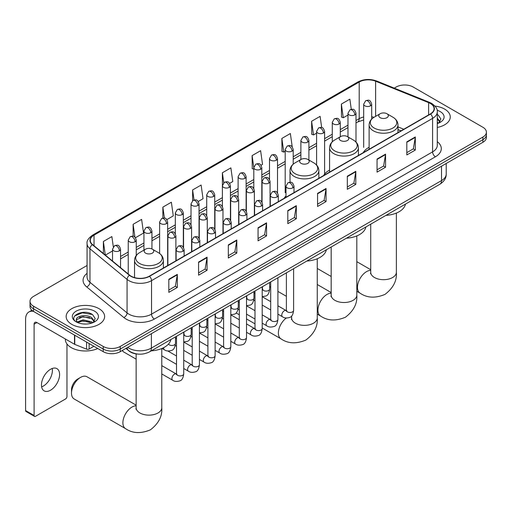<?xml version="1.0" encoding="UTF-8"?>
<svg xmlns="http://www.w3.org/2000/svg" width="512" height="512" viewBox="0 0 512 512"><rect width="100%" height="100%" fill="white"/><g stroke="black" fill="none" stroke-linecap="round" stroke-linejoin="round"><path stroke-width="0.77" d="M285.99 195.885A21.235 12.262 0 0 0 284.16 198.31M329.574 170.112A21.235 12.262 0 0 0 323.712 175.475M369.12 147.277A21.235 12.262 0 0 0 363.264 152.64M400.966 130.88L397.971 129.664M138.234 354.106A12.019 6.938 180 0 1 129.229 351.162L125.894 348.41M87.072 265.485L33.536 296.397A12.019 6.938 0 0 0 30.01 301.299L30.01 306.534A12.019 6.938 0 0 0 33.536 311.443L103.232 351.68A12.019 6.938 0 0 0 120.23 351.68L482.88 142.31A12.019 6.938 0 0 0 486.4 137.402L486.4 134.784A12.019 6.938 0 0 1 482.88 139.693A12.019 6.938 0 0 0 486.4 134.784L486.4 132.166A12.019 6.938 0 0 0 482.88 127.258L413.184 87.021A12.019 6.938 0 0 0 396.186 87.021L394.266 88.128M30.01 301.299A12.019 6.938 0 0 0 33.536 306.208L103.232 346.451A12.019 6.938 0 0 0 120.23 346.451L120.23 349.062L482.88 139.693L120.23 349.062A12.019 6.938 0 0 1 103.232 349.062A12.019 6.938 0 0 0 120.23 349.062L120.23 351.68M33.536 306.208L33.536 308.826L103.232 349.062L33.536 308.826A12.019 6.938 0 0 1 30.01 303.917A12.019 6.938 0 0 0 33.536 308.826L33.536 311.443M444.634 109.101A19.232 11.104 0 0 0 435.027 106.093A19.232 11.104 0 0 1 444.634 109.101A19.232 11.104 0 0 1 450.266 116.954A19.232 11.104 0 0 0 444.634 109.101M98.982 308.666A19.232 11.104 0 0 0 78.022 306.253A19.232 11.104 0 0 0 66.15 316.512A19.232 11.104 0 0 0 71.782 324.365A19.232 11.104 0 0 0 92.742 326.771A19.232 11.104 0 0 0 104.614 316.512A19.232 11.104 0 0 0 98.982 308.666A19.232 11.104 0 0 0 78.022 306.253A19.232 11.104 0 0 0 66.15 316.512A19.232 11.104 0 0 0 71.782 324.365A19.232 11.104 0 0 0 92.742 326.771A19.232 11.104 0 0 0 104.614 316.512A19.232 11.104 0 0 0 98.982 308.666M430.323 103.456A12.819 7.405 180 0 1 434.08 108.691A12.819 7.405 180 0 1 430.323 113.926L149.267 276.192A12.819 7.405 180 0 1 129.702 275.206L92.595 244.608A12.819 7.405 180 0 1 90.278 240.365A12.819 7.405 180 0 1 94.035 235.13L359.2 82.035A12.819 7.405 180 0 1 375.622 81.21L428.614 102.63A12.819 7.405 180 0 1 430.323 103.456M430.547 103.328A13.139 7.59 0 0 0 428.794 102.477L375.802 81.056A13.139 7.59 0 0 0 358.976 81.907L93.805 235.002A13.139 7.59 0 0 0 92.333 244.717L129.44 275.309A13.139 7.59 0 0 0 149.498 276.326L430.547 114.061A13.139 7.59 0 0 0 430.547 103.328M168.819 279.27L168.819 292.352L177.318 287.45L177.318 274.362L168.819 279.27M168.819 290.035L175.366 286.253L177.286 274.797A3.206 1.85 -120 0 0 177.318 274.362M175.309 286.285L177.318 287.45M198.566 262.093L198.566 275.181L207.066 270.272L207.066 257.184L198.566 262.093M198.566 272.858L205.114 269.075L207.034 257.619A3.206 1.85 -120 0 0 207.066 257.184M205.056 269.114L207.066 270.272M228.314 244.915L228.314 258.003L236.813 253.094L236.813 240.013L228.314 244.915M228.314 255.68L234.861 251.904L236.781 240.448A3.206 1.85 -120 0 0 236.813 240.013M234.803 251.936L236.813 253.094M258.067 227.744L258.067 240.826L266.566 235.923L266.566 222.835L258.067 227.744M258.067 238.509L264.608 234.726L266.528 223.27A3.206 1.85 -120 0 0 266.566 222.835M264.55 234.758L266.566 235.923M406.81 141.869L406.81 154.95L415.309 150.048L415.309 136.96L406.81 141.869M406.81 152.634L413.357 148.851L415.27 137.395A3.206 1.85 -120 0 0 415.309 136.96M413.299 148.883L415.309 150.048M377.056 159.04L377.056 172.128L385.562 167.219L385.562 154.138L377.056 159.04M377.056 169.805L383.603 166.029L385.523 154.566A3.206 1.85 -120 0 0 385.562 154.138M383.546 166.061L385.562 167.219M347.309 176.218L347.309 189.306L355.808 184.397L355.808 171.309L347.309 176.218M347.309 186.982L353.856 183.2L355.776 171.744A3.206 1.85 -120 0 0 355.808 171.309M353.798 183.232L355.808 184.397M317.562 193.395L317.562 206.477L326.061 201.568L326.061 188.486L317.562 193.395M317.562 204.154L324.109 200.378L326.029 188.922A3.206 1.85 -120 0 0 326.061 188.486M324.051 200.41L326.061 201.568M287.814 210.566L287.814 223.654L296.314 218.746L296.314 205.658L287.814 210.566M287.814 221.331L294.362 217.555L296.275 206.093A3.206 1.85 -120 0 0 296.314 205.658M294.304 217.587L296.314 218.746M437.286 127.456A19.232 11.104 0 0 0 450.266 116.954A19.232 11.104 0 0 1 437.286 127.456M120.23 346.451L482.88 137.075A12.019 6.938 0 0 0 486.4 132.166M166.854 219.616L173.286 215.898L171.366 202.227L162.867 207.13L162.867 218.067M135.462 237.734L143.539 233.075L141.619 219.398L133.12 224.307L133.12 236.218M113.312 246.822L111.872 236.576L103.373 241.485L103.373 253.498M261.03 165.242L262.534 164.371L260.614 150.701L252.115 155.61L252.25 168.614M292.237 146.893L290.362 133.523L281.862 138.432L282.003 151.437M321.677 127.526L320.109 116.352L311.61 121.254L311.75 134.266M351.283 109.312L349.862 99.174L341.363 104.083L341.498 117.088M198.246 201.491L203.034 198.72L201.12 185.05L192.614 189.958L192.614 200.672M229.638 183.366L232.787 181.549L230.867 167.872L222.368 172.781L222.413 185.843M222.413 206.592L222.368 185.741M222.368 172.781L223.763 182.752M253.805 169.19L252.115 168.563M252.115 155.61L253.805 167.635M281.862 138.432L283.782 152.102L285.197 151.29M283.782 152.102L281.862 151.386M311.61 121.254L313.53 134.931L316.589 133.165M313.53 134.931L311.61 134.214M341.363 104.083L343.277 117.754L347.981 115.04M343.277 117.754L341.363 117.037M192.614 189.958L194.029 199.994M162.867 207.13L164.403 218.067M133.12 224.307L134.925 237.146M105.344 255.123L112.538 250.97M103.373 241.485L105.28 255.066M437.286 122.195L438.49 123.142M437.286 123.232L437.626 123.462M437.286 118.042L440.038 121.734M437.286 119.078L439.834 122.003M437.286 123.578A13.062 7.539 0 0 0 440.269 122.285A13.062 7.539 0 0 0 440.269 111.622A13.062 7.539 0 0 0 437.133 110.285M438.803 123.014L440.851 118.995L438.259 115.098M437.286 114.611L438.086 114.976M380.147 117.67A4.806 2.778 0 0 0 386.944 117.67A4.806 2.778 0 0 0 386.944 113.747L392.915 117.197A13.248 7.648 0 0 1 392.915 128.013A13.248 7.648 0 0 1 374.176 128.013A13.248 7.648 0 0 1 374.176 117.197C370.912 119.13 369.229 121.709 369.12 124.915A14.426 8.326 0 0 0 373.35 130.803A14.426 8.326 0 0 0 389.069 132.608A14.426 8.326 0 0 0 397.971 124.915C397.862 121.709 396.179 119.13 392.915 117.197L386.944 113.747A4.806 2.778 0 0 0 380.147 113.747A4.806 2.778 0 0 0 380.147 117.67M385.939 215.379A22.035 12.723 0 0 0 405.453 204.115M340.595 140.506A4.806 2.778 0 0 0 347.398 140.506A4.806 2.778 0 0 0 347.398 136.582L353.363 140.032A13.248 7.648 0 0 1 353.363 150.848A13.248 7.648 0 0 1 334.624 150.848A13.248 7.648 0 0 1 334.624 140.032C331.36 141.965 329.677 144.544 329.574 147.75A14.426 8.326 0 0 0 333.798 153.638A14.426 8.326 0 0 0 349.517 155.443A14.426 8.326 0 0 0 358.419 147.75C358.31 144.544 356.627 141.965 353.363 140.032L347.398 136.582A4.806 2.778 0 0 0 340.595 136.582A4.806 2.778 0 0 0 340.595 140.506M346.387 238.214A22.035 12.723 0 0 0 365.901 226.95M301.043 163.341A4.806 2.778 0 0 0 307.846 163.341A4.806 2.778 0 0 0 307.846 159.418L313.811 162.867A13.248 7.648 0 0 1 313.811 173.683A13.248 7.648 0 0 1 295.072 173.683A13.248 7.648 0 0 1 295.072 162.867C291.808 164.8 290.125 167.379 290.022 170.586A14.426 8.326 0 0 0 294.246 176.474A14.426 8.326 0 0 0 309.965 178.278A14.426 8.326 0 0 0 318.867 170.586C318.765 167.379 317.075 164.8 313.811 162.867L307.846 159.418A4.806 2.778 0 0 0 301.043 159.418A4.806 2.778 0 0 0 301.043 163.341M306.835 261.05A22.035 12.723 0 0 0 326.349 249.786M71.501 393.101L71.501 389.83A8.813 5.088 -60 0 1 77.728 379.034L80.563 377.395A12.819 7.405 120 0 0 71.501 393.101A12.819 7.405 120 0 0 74.15 398.97L125.549 428.64A12.819 7.405 -60 0 1 123.584 418.368A12.819 7.405 -60 0 1 131.962 407.072A12.819 7.405 -60 0 1 136.134 405.837M145.555 253.114A4.806 2.778 0 0 0 152.358 253.114A4.806 2.778 0 0 0 152.358 249.184L158.33 252.634A13.248 7.648 0 0 1 158.33 263.45A13.248 7.648 0 0 1 139.59 263.45A13.248 7.648 0 0 1 139.59 252.634C136.326 254.573 134.637 257.146 134.534 260.358A14.426 8.326 0 0 0 138.758 266.246A14.426 8.326 0 0 0 154.477 268.051A14.426 8.326 0 0 0 163.379 260.358C163.277 257.146 161.594 254.573 158.33 252.634L152.358 249.184A4.806 2.778 0 0 0 145.555 249.184A4.806 2.778 0 0 0 145.555 253.114M151.347 350.822A22.035 12.723 0 0 0 170.867 339.552M136.134 405.146L86.976 376.762A12.819 7.405 120 0 0 80.563 377.395L77.728 379.034M136.134 359.142L123.386 351.782A3.603 2.08 -60 0 1 122.931 351.334A3.603 2.08 -60 0 1 122.643 350.291M52.243 368.486A12.819 7.405 -60 0 1 43.341 386.067A12.819 7.405 -60 0 1 41.632 386.867M50.534 390.221A12.819 7.405 120 0 0 58.906 378.925A12.819 7.405 120 0 0 56.941 368.646A12.819 7.405 120 0 0 50.534 369.286A12.819 7.405 120 0 0 42.157 380.582A12.819 7.405 120 0 0 44.122 390.854A12.819 7.405 120 0 0 50.534 390.221M89.133 343.546L89.133 349.024L93.882 346.285M33.395 311.366A16.026 9.254 -120 0 0 28.922 311.955A16.026 9.254 -120 0 0 25.6 319.296L25.6 410.573L34.099 415.475L34.099 324.205A4.006 2.31 60 0 1 34.931 322.368A4.006 2.31 60 0 1 36.934 322.566L74.49 344.25L74.49 335.091M34.099 415.475A2.003 1.158 120 0 0 34.515 416.397L26.016 411.488A2.003 1.158 -60 0 1 25.6 410.573M34.515 416.397A2.003 1.158 120 0 0 35.514 416.294L65.549 398.957A2.003 1.158 120 0 0 66.963 396.506L66.963 343.968M89.133 349.024A2.003 1.158 180 0 1 86.566 349.152L74.758 344.378A2.003 1.158 180 0 1 74.49 344.25M65.344 338.97L65.344 339.418A20.032 11.565 0 0 0 71.213 347.59A20.032 11.565 0 0 0 97.747 348.518M83.206 323.949L86.227 324.038M77.203 322.035L83.04 319.808L91.782 321.856L92.845 322.707M77.741 322.592L83.04 320.851L91.974 323.027M77.299 322.438L76.358 320.243A9.056 5.229 0 0 0 77.824 322.662M94.387 321.293L91.782 317.702C86.349 313.645 75.168 316.147 76.358 320.243L76.326 319.846M76.384 320.371L76.634 319.699L83.04 316.691L91.782 318.739L94.182 321.562M93.152 322.573L95.2 318.56L92.608 314.656C83.443 308.07 67.162 316.749 76.563 322.074L77.03 322.355M94.618 311.181A13.062 7.539 0 0 0 76.147 311.181A13.062 7.539 0 0 0 76.147 321.85A13.062 7.539 0 0 0 94.618 321.85A13.062 7.539 0 0 0 94.618 311.181M74.656 315.968L82.323 312.819L92.435 314.541M79.443 317.498L82.323 316.973L89.542 317.594M79.443 321.651L82.323 321.133L89.542 321.747M127.654 347.398A16.026 9.254 0 0 0 128.73 348.083A16.026 9.254 0 0 0 151.392 348.083L441.517 180.582A16.026 9.254 0 0 0 446.208 174.042C446.323 178.016 444.211 181.421 439.853 184.256L149.734 351.75A8.013 4.627 60 0 0 151.392 348.083L151.392 333.69M441.517 166.189L441.517 180.582A8.013 4.627 60 0 1 439.853 184.256M127.002 347.77A8.013 5.357 129.5 0 0 128.397 350.381L125.965 348.371M482.88 142.31L482.88 137.075M103.232 351.68L103.232 346.451M437.286 141.664A20.032 11.565 180 0 1 435.424 156.787L154.368 319.046A4.006 2.31 60 0 1 151.533 314.144L432.589 151.878A16.026 9.254 0 0 0 437.286 145.331L437.286 111.834A16.026 9.254 180 0 1 432.589 118.374A4.006 2.31 -120 0 0 430.547 114.061M154.368 319.046A20.032 11.565 180 0 1 126.035 319.046A20.032 11.565 180 0 1 123.795 317.504L86.688 286.912A20.032 11.565 180 0 1 87.072 273.338M128.87 314.144A16.026 9.254 0 0 0 151.533 314.144L151.533 280.64A16.026 9.254 180 0 1 127.072 279.405L89.971 248.813A16.026 9.254 180 0 1 87.072 243.507L87.072 277.005A16.026 9.254 0 0 0 89.971 282.31L127.072 312.909A16.026 9.254 0 0 0 128.87 314.144M437.286 111.834C437.818 109.331 435.974 106.541 431.763 103.456L429.651 102.432A4.006 1.875 112 0 0 428.794 102.477M429.651 102.432L376.659 81.011C370.022 78.662 363.725 79.002 357.76 82.035A4.006 2.31 60 0 1 358.976 81.907M93.805 235.002A4.006 2.31 -120 0 0 92.595 235.13C88.435 238.118 86.592 240.909 87.072 243.507M92.333 244.717A4.006 2.682 129.5 0 0 89.971 248.813L89.971 282.31A4.006 2.682 -50.5 0 1 86.688 286.912M376.659 81.011A4.006 1.875 112 0 0 375.802 81.056M129.44 275.309A4.006 2.682 129.5 0 0 127.072 279.405L127.072 312.909A4.006 2.682 -50.5 0 1 123.795 317.504M149.498 276.326A4.006 2.31 60 0 1 151.533 280.64L432.589 118.374L432.589 151.878A4.006 2.31 60 0 0 435.424 156.787M94.035 235.13L94.035 245.792M428.614 102.63L428.614 114.918M375.622 81.21L375.622 116.358M403.802 129.242L397.971 126.886M374.01 117.293A12.819 7.405 0 0 0 371.686 116.781M363.674 116.998A12.819 7.405 0 0 0 359.2 118.675L355.994 120.531M359.2 82.035L359.2 118.675A7.213 4.166 60 0 1 357.709 121.978L355.994 122.97M347.981 125.158L340.294 129.594M332.282 134.221L324.602 138.656M316.589 143.283L308.902 147.718M300.89 152.339L293.21 156.774M285.197 161.402L277.51 165.837M269.498 170.464L261.818 174.899M253.805 179.526L246.118 183.962M238.106 188.589L230.426 193.024M222.413 197.651L214.726 202.086M206.714 206.714L199.034 211.149M191.021 215.776L183.334 220.211M175.322 224.838L167.642 229.274M159.629 233.901L151.942 238.336M143.93 242.963L136.25 247.398M128.237 252.026L120.55 256.461M287.814 210.982L296.275 206.093M317.562 193.805L326.029 188.922M347.309 176.634L355.776 171.744M377.056 159.456L385.523 154.566M406.81 142.278L415.27 137.395M258.067 228.16L266.528 223.27M228.314 245.331L236.781 240.448M198.566 262.509L207.034 257.619M168.819 279.68L177.286 274.797M396.371 213.082L396.371 272.288A12.819 7.405 180 0 1 392.614 277.517A12.819 7.405 180 0 1 374.483 277.517A12.819 7.405 180 0 1 370.726 272.288L370.56 273.798M396.371 272.288C397.03 280.717 393.235 288.09 384.979 294.394C375.392 298.394 367.11 297.997 360.134 293.203A12.819 7.405 -60 0 1 358.17 282.931A12.819 7.405 -60 0 1 366.547 271.629A12.819 7.405 -60 0 1 370.726 270.4M356.819 235.917L356.819 295.123A12.819 7.405 180 0 1 353.062 300.352A12.819 7.405 180 0 1 334.931 300.352A12.819 7.405 180 0 1 331.174 295.123L331.008 296.634M356.819 295.123C357.478 303.552 353.683 310.925 345.427 317.229C335.84 321.229 327.558 320.832 320.589 316.038A12.819 7.405 -60 0 1 318.618 305.766A12.819 7.405 -60 0 1 326.995 294.464A12.819 7.405 -60 0 1 331.174 293.229M317.267 258.752L317.267 317.958A12.819 7.405 180 0 1 313.51 323.187A12.819 7.405 180 0 1 295.379 323.187A12.819 7.405 180 0 1 291.622 317.958L291.456 319.469M317.267 317.958C317.926 326.387 314.131 333.76 305.875 340.064C296.288 344.064 288.006 343.667 281.037 338.874A12.819 7.405 -60 0 1 278.867 329.318A12.819 7.405 -60 0 1 286.323 318.029M161.779 348.518L161.779 407.725A12.819 7.405 180 0 1 158.022 412.96A12.819 7.405 180 0 1 139.891 412.96A12.819 7.405 180 0 1 136.134 407.725L135.968 409.235M292.826 187.846A4.006 2.31 0 0 0 294.003 186.208C292.378 181.069 290.797 182.093 287.994 182.739A4.006 2.31 60 0 1 289.997 182.938A4.006 2.31 -120 0 1 292.826 187.846A4.006 2.31 0 0 1 287.162 187.846A4.006 2.31 0 0 1 285.99 186.208L287.994 182.739M277.907 314.125L282.528 316.794A3.603 2.08 -60 0 1 281.971 313.901A3.603 2.08 -60 0 1 284.326 310.726A3.603 2.08 -60 0 1 284.486 310.637A3.603 2.08 -60 0 1 286.131 310.547L277.907 305.798M286.598 310.912L286.272 311.174L286.387 310.4A3.603 2.08 -0 0 0 287.443 311.872A3.603 2.08 -0 0 0 292.378 311.962A3.603 2.08 -0 0 0 293.6 310.4C293.107 314.586 291.808 316.922 289.709 317.414C286.694 318.33 284.301 318.125 282.528 316.794M277.133 196.909A4.006 2.31 0 0 0 278.304 195.27C276.678 190.131 275.098 191.155 272.294 191.802A4.006 2.31 60 0 1 274.298 192A4.006 2.31 -120 0 1 277.133 196.909A4.006 2.31 0 0 1 271.462 196.909A4.006 2.31 0 0 1 270.291 195.27L272.294 191.802M262.208 323.187L266.829 325.856A3.603 2.08 -60 0 1 266.278 322.963A3.603 2.08 -60 0 1 268.634 319.789A3.603 2.08 -60 0 1 268.794 319.699A3.603 2.08 -60 0 1 270.438 319.61L262.208 314.861M270.899 319.974L270.579 320.237L270.694 319.462A3.603 2.08 -0 0 0 271.75 320.934A3.603 2.08 -0 0 0 276.685 321.024A3.603 2.08 -0 0 0 277.907 319.462C277.408 323.648 276.115 325.984 274.016 326.477C271.002 327.392 268.608 327.187 266.829 325.856M261.434 205.971A4.006 2.31 0 0 0 262.611 204.333C260.986 199.194 259.405 200.218 256.602 200.864A4.006 2.31 60 0 1 258.605 201.062A4.006 2.31 -120 0 1 261.434 205.971A4.006 2.31 0 0 1 255.77 205.971A4.006 2.31 0 0 1 254.598 204.333L256.602 200.864M246.515 332.25L251.136 334.918A3.603 2.08 -60 0 1 250.579 332.026A3.603 2.08 -60 0 1 252.934 328.851A3.603 2.08 -60 0 1 253.094 328.762A3.603 2.08 -60 0 1 254.739 328.672L246.515 323.923M255.206 329.037L254.88 329.299L254.995 328.525A3.603 2.08 -0 0 0 256.051 329.997A3.603 2.08 -0 0 0 260.986 330.086A3.603 2.08 -0 0 0 262.208 328.525C261.715 332.71 260.416 335.046 258.317 335.539C255.302 336.454 252.909 336.25 251.136 334.918M245.741 215.034A4.006 2.31 0 0 0 246.912 213.395C245.286 208.256 243.706 209.28 240.902 209.926A4.006 2.31 60 0 1 242.906 210.125A4.006 2.31 -120 0 1 245.741 215.034A4.006 2.31 0 0 1 240.077 215.034A4.006 2.31 0 0 1 238.899 213.395L240.902 209.926M230.816 341.312L235.437 343.981A3.603 2.08 -60 0 1 234.886 341.088A3.603 2.08 -60 0 1 237.242 337.914A3.603 2.08 -60 0 1 237.402 337.824A3.603 2.08 -60 0 1 239.046 337.734L230.816 332.986M239.507 338.093L239.187 338.362L239.302 337.581A3.603 2.08 -0 0 0 240.358 339.053A3.603 2.08 -0 0 0 245.293 339.142A3.603 2.08 -0 0 0 246.515 337.581C246.016 341.773 244.723 344.109 242.624 344.602C239.61 345.517 237.216 345.312 235.437 343.981M230.042 224.096A4.006 2.31 0 0 0 231.219 222.458C229.594 217.318 228.013 218.342 225.21 218.989A4.006 2.31 60 0 1 227.213 219.187A4.006 2.31 -120 0 1 230.042 224.096A4.006 2.31 0 0 1 224.378 224.096A4.006 2.31 0 0 1 223.206 222.458L225.21 218.989M215.123 350.374L219.744 353.043A3.603 2.08 -60 0 1 219.187 350.15A3.603 2.08 -60 0 1 221.542 346.976A3.603 2.08 -60 0 1 221.702 346.886A3.603 2.08 -60 0 1 223.347 346.797L215.123 342.042M223.814 347.155L223.488 347.424L223.603 346.643A3.603 2.08 -0 0 0 224.659 348.115A3.603 2.08 -0 0 0 229.594 348.205A3.603 2.08 -0 0 0 230.816 346.643C230.323 350.835 229.024 353.171 226.925 353.664C223.91 354.579 221.517 354.374 219.744 353.043M214.349 233.158A4.006 2.31 0 0 0 215.52 231.52C213.894 226.381 212.314 227.405 209.51 228.051A4.006 2.31 60 0 1 211.514 228.25A4.006 2.31 -120 0 1 214.349 233.158A4.006 2.31 0 0 1 208.685 233.158A4.006 2.31 0 0 1 207.507 231.52L209.51 228.051M199.424 359.437L204.045 362.099A3.603 2.08 -60 0 1 203.494 359.213A3.603 2.08 -60 0 1 205.85 356.032A3.603 2.08 -60 0 1 206.01 355.949A3.603 2.08 -60 0 1 207.654 355.859L199.424 351.104M208.115 356.218L207.795 356.486L207.91 355.706A3.603 2.08 -0 0 0 208.966 357.178A3.603 2.08 -0 0 0 213.901 357.267A3.603 2.08 -0 0 0 215.123 355.706C214.624 359.898 213.331 362.234 211.232 362.726C208.218 363.642 205.824 363.43 204.045 362.099M198.65 242.221A4.006 2.31 0 0 0 199.827 240.582C198.202 235.443 196.621 236.467 193.818 237.114A4.006 2.31 60 0 1 195.821 237.312A4.006 2.31 -120 0 1 198.65 242.221A4.006 2.31 0 0 1 192.986 242.221A4.006 2.31 0 0 1 191.814 240.582L193.818 237.114M183.731 368.499L188.352 371.162A3.603 2.08 -60 0 1 187.795 368.275A3.603 2.08 -60 0 1 190.15 365.094A3.603 2.08 -60 0 1 190.31 365.011A3.603 2.08 -60 0 1 191.955 364.915L183.731 360.166M192.422 365.28L192.096 365.549L192.211 364.768A3.603 2.08 -0 0 0 193.267 366.24A3.603 2.08 -0 0 0 198.202 366.33A3.603 2.08 -0 0 0 199.424 364.768C198.931 368.96 197.632 371.296 195.533 371.789C192.518 372.704 190.125 372.493 188.352 371.162M182.957 251.283A4.006 2.31 0 0 0 184.128 249.645C182.502 244.506 180.922 245.53 178.118 246.176A4.006 2.31 60 0 1 180.122 246.374A4.006 2.31 -120 0 1 182.957 251.283A4.006 2.31 0 0 1 177.293 251.283A4.006 2.31 0 0 1 176.115 249.645L178.118 246.176M161.779 373.946L172.653 380.224A3.603 2.08 -60 0 1 172.102 377.338A3.603 2.08 -60 0 1 174.458 374.157A3.603 2.08 -60 0 1 174.618 374.074A3.603 2.08 -60 0 1 176.262 373.978L161.779 365.619M176.723 374.342L176.403 374.611L176.518 373.83A3.603 2.08 -0 0 0 177.574 375.302A3.603 2.08 -0 0 0 182.509 375.392A3.603 2.08 -0 0 0 183.731 373.83C183.232 378.016 181.939 380.358 179.84 380.851C176.826 381.766 174.432 381.555 172.653 380.224M268.89 183.085A4.006 2.31 0 0 0 270.061 181.453C268.435 176.314 266.854 177.338 264.051 177.984A4.006 2.31 60 0 1 266.054 178.182A4.006 2.31 -120 0 1 268.89 183.085A4.006 2.31 0 0 1 263.219 183.085A4.006 2.31 0 0 1 262.048 181.453L264.051 177.984M262.656 289.53L262.33 289.798L262.451 289.018A3.603 2.08 -0 0 0 263.507 290.49A3.603 2.08 -0 0 0 268.442 290.579A3.603 2.08 -0 0 0 269.658 289.018C269.165 293.203 267.872 295.546 265.773 296.038L262.208 296.634M253.19 192.147A4.006 2.31 0 0 0 254.368 190.515C252.736 185.376 251.162 186.4 248.352 187.04A4.006 2.31 60 0 1 250.355 187.238A4.006 2.31 -120 0 1 253.19 192.147A4.006 2.31 0 0 1 247.526 192.147A4.006 2.31 0 0 1 246.349 190.515L248.352 187.04M246.957 298.592L246.637 298.861L246.752 298.08A3.603 2.08 -0 0 0 247.808 299.552A3.603 2.08 -0 0 0 252.742 299.642A3.603 2.08 -0 0 0 253.965 298.08C253.472 302.266 252.173 304.608 250.074 305.094L246.515 305.696M237.498 201.21A4.006 2.31 0 0 0 238.669 199.578C237.043 194.438 235.462 195.456 232.659 196.102A4.006 2.31 60 0 1 234.662 196.301A4.006 2.31 -120 0 1 237.498 201.21A4.006 2.31 0 0 1 231.827 201.21A4.006 2.31 0 0 1 230.656 199.578L232.659 196.102M231.264 307.654L230.938 307.923L231.059 307.142A3.603 2.08 -0 0 0 232.115 308.614A3.603 2.08 -0 0 0 237.05 308.704A3.603 2.08 -0 0 0 238.266 307.142C237.773 311.328 236.48 313.67 234.381 314.157L230.816 314.758M221.798 210.272A4.006 2.31 0 0 0 222.976 208.64C221.344 203.494 219.77 204.518 216.96 205.165A4.006 2.31 60 0 1 218.963 205.363A4.006 2.31 -120 0 1 221.798 210.272A4.006 2.31 0 0 1 216.134 210.272A4.006 2.31 0 0 1 214.957 208.64L216.96 205.165M215.565 316.717L215.245 316.986L215.36 316.205A3.603 2.08 -0 0 0 216.416 317.677A3.603 2.08 -0 0 0 221.35 317.766A3.603 2.08 -0 0 0 222.573 316.205C222.08 320.39 220.781 322.733 218.682 323.219L215.123 323.821M206.106 219.334A4.006 2.31 0 0 0 207.277 217.696C205.651 212.557 204.07 213.581 201.267 214.227A4.006 2.31 60 0 1 203.27 214.426A4.006 2.31 -120 0 1 206.106 219.334A4.006 2.31 0 0 1 200.435 219.334A4.006 2.31 0 0 1 199.264 217.696L201.267 214.227M199.872 325.779L199.546 326.048L199.667 325.267A3.603 2.08 -0 0 0 200.723 326.739A3.603 2.08 -0 0 0 205.658 326.829A3.603 2.08 -0 0 0 206.874 325.267C206.381 329.453 205.088 331.795 202.989 332.282L199.424 332.883M190.406 228.397A4.006 2.31 0 0 0 191.584 226.758C189.952 221.619 188.378 222.643 185.568 223.29A4.006 2.31 60 0 1 187.571 223.488A4.006 2.31 -120 0 1 190.406 228.397A4.006 2.31 0 0 1 184.742 228.397A4.006 2.31 0 0 1 183.565 226.758L185.568 223.29M184.173 334.842L183.853 335.104L183.968 334.33A3.603 2.08 -0 0 0 185.024 335.802A3.603 2.08 -0 0 0 189.958 335.891A3.603 2.08 -0 0 0 191.181 334.33C190.688 338.515 189.389 340.858 187.29 341.344L183.731 341.946M174.714 237.459A4.006 2.31 0 0 0 175.885 235.821C174.259 230.682 172.678 231.706 169.875 232.352A4.006 2.31 60 0 1 171.878 232.55A4.006 2.31 -120 0 1 174.714 237.459A4.006 2.31 0 0 1 169.043 237.459A4.006 2.31 0 0 1 167.872 235.821L169.875 232.352M168.474 344.077A3.603 2.08 -0 0 0 169.331 344.864A3.603 2.08 -0 0 0 174.266 344.954A3.603 2.08 -0 0 0 175.482 343.392C174.989 347.578 173.696 349.914 171.597 350.406C168.582 351.322 166.182 351.117 164.41 349.786A3.603 2.08 -60 0 1 163.661 348.134A3.603 2.08 -60 0 1 163.699 347.629M370.515 105.83A4.006 2.31 0 0 0 371.686 104.192C370.061 99.053 368.48 100.077 365.677 100.723A4.006 2.31 60 0 1 367.68 100.922A4.006 2.31 -120 0 1 370.515 105.83A4.006 2.31 0 0 1 364.851 105.83A4.006 2.31 0 0 1 363.674 104.192L365.677 100.723M354.816 114.893A4.006 2.31 0 0 0 355.994 113.254C354.368 108.115 352.787 109.139 349.984 109.786A4.006 2.31 60 0 1 351.987 109.984A4.006 2.31 -120 0 1 354.816 114.893A4.006 2.31 0 0 1 349.152 114.893A4.006 2.31 0 0 1 347.981 113.254L349.984 109.786M339.123 123.955A4.006 2.31 0 0 0 340.294 122.317C338.669 117.178 337.088 118.202 334.285 118.848A4.006 2.31 60 0 1 336.288 119.046A4.006 2.31 -120 0 1 339.123 123.955A4.006 2.31 0 0 1 333.459 123.955A4.006 2.31 0 0 1 332.282 122.317L334.285 118.848M323.424 133.018A4.006 2.31 0 0 0 324.602 131.379C322.976 126.24 321.395 127.264 318.592 127.91A4.006 2.31 60 0 1 320.595 128.109A4.006 2.31 -120 0 1 323.424 133.018A4.006 2.31 0 0 1 317.76 133.018A4.006 2.31 0 0 1 316.589 131.379L318.592 127.91M307.731 142.08A4.006 2.31 0 0 0 308.902 140.442C307.277 135.302 305.696 136.326 302.893 136.973A4.006 2.31 60 0 1 304.896 137.171A4.006 2.31 -120 0 1 307.731 142.08A4.006 2.31 0 0 1 302.067 142.08A4.006 2.31 0 0 1 300.89 140.442L302.893 136.973M292.032 151.142A4.006 2.31 0 0 0 293.21 149.504C291.584 144.365 290.003 145.389 287.2 146.035A4.006 2.31 60 0 1 289.203 146.234A4.006 2.31 -120 0 1 292.032 151.142A4.006 2.31 0 0 1 286.368 151.142A4.006 2.31 0 0 1 285.197 149.504L287.2 146.035M276.339 160.205A4.006 2.31 0 0 0 277.51 158.566C275.885 153.427 274.304 154.451 271.501 155.098A4.006 2.31 60 0 1 273.504 155.296A4.006 2.31 -120 0 1 276.339 160.205A4.006 2.31 0 0 1 270.675 160.205A4.006 2.31 0 0 1 269.498 158.566L271.501 155.098M260.64 169.267A4.006 2.31 0 0 0 261.818 167.629C260.192 162.49 258.611 163.514 255.808 164.16A4.006 2.31 60 0 1 257.811 164.358A4.006 2.31 -120 0 1 260.64 169.267A4.006 2.31 0 0 1 254.976 169.267A4.006 2.31 0 0 1 253.805 167.629L255.808 164.16M244.947 178.33A4.006 2.31 0 0 0 246.118 176.691C244.493 171.552 242.912 172.576 240.109 173.222A4.006 2.31 60 0 1 242.112 173.421A4.006 2.31 -120 0 1 244.947 178.33A4.006 2.31 0 0 1 239.283 178.33A4.006 2.31 0 0 1 238.106 176.691L240.109 173.222M229.248 187.386A4.006 2.31 0 0 0 230.426 185.754C228.8 180.614 227.219 181.638 224.416 182.285A4.006 2.31 60 0 1 226.419 182.483A4.006 2.31 -120 0 1 229.248 187.386A4.006 2.31 0 0 1 223.584 187.386A4.006 2.31 0 0 1 222.413 185.754L224.416 182.285M213.555 196.448A4.006 2.31 0 0 0 214.726 194.816C213.101 189.677 211.52 190.701 208.717 191.347A4.006 2.31 60 0 1 210.72 191.546A4.006 2.31 -120 0 1 213.555 196.448A4.006 2.31 0 0 1 207.891 196.448A4.006 2.31 0 0 1 206.714 194.816L208.717 191.347M197.856 205.51A4.006 2.31 0 0 0 199.034 203.878C197.408 198.739 195.827 199.763 193.024 200.41A4.006 2.31 60 0 1 195.027 200.608A4.006 2.31 -120 0 1 197.856 205.51A4.006 2.31 0 0 1 192.192 205.51A4.006 2.31 0 0 1 191.021 203.878L193.024 200.41M182.163 214.573A4.006 2.31 0 0 0 183.334 212.941C181.709 207.802 180.128 208.826 177.325 209.472A4.006 2.31 60 0 1 179.328 209.67A4.006 2.31 -120 0 1 182.163 214.573A4.006 2.31 0 0 1 176.499 214.573A4.006 2.31 0 0 1 175.322 212.941L177.325 209.472M166.464 223.635A4.006 2.31 0 0 0 167.642 222.003C166.016 216.864 164.435 217.888 161.632 218.528A4.006 2.31 60 0 1 163.635 218.726A4.006 2.31 -120 0 1 166.464 223.635A4.006 2.31 0 0 1 160.8 223.635A4.006 2.31 0 0 1 159.629 222.003L161.632 218.528M150.771 232.698A4.006 2.31 0 0 0 151.942 231.066C150.317 225.926 148.736 226.944 145.933 227.59A4.006 2.31 60 0 1 147.936 227.789A4.006 2.31 -120 0 1 150.771 232.698A4.006 2.31 0 0 1 145.107 232.698A4.006 2.31 0 0 1 143.93 231.066L145.933 227.59M135.072 241.76A4.006 2.31 0 0 0 136.25 240.122C134.624 234.982 133.043 236.006 130.24 236.653A4.006 2.31 60 0 1 132.243 236.851A4.006 2.31 -120 0 1 135.072 241.76A4.006 2.31 0 0 1 129.408 241.76A4.006 2.31 0 0 1 128.237 240.122L130.24 236.653M119.379 250.822A4.006 2.31 0 0 0 120.55 249.184C118.925 244.045 117.344 245.069 114.541 245.715A4.006 2.31 60 0 1 116.544 245.914A4.006 2.31 -120 0 1 119.379 250.822A4.006 2.31 0 0 1 113.715 250.822A4.006 2.31 0 0 1 112.538 249.184L114.541 245.715M34.099 324.205L36.934 322.566M74.758 335.245L74.758 344.378M86.566 349.152L86.566 342.061M149.734 351.75C143.283 354.995 136.838 354.995 130.387 351.75L128.397 350.381M446.208 174.042L446.208 163.482M357.76 82.035L92.595 235.13M363.674 119.949L357.709 121.978M347.981 127.597L340.294 132.032M332.282 136.659L324.602 141.094M316.589 145.722L308.902 150.157M300.89 154.784L293.21 159.219M285.197 163.846L277.51 168.282M269.498 172.902L261.818 177.338M253.805 181.965L246.118 186.4M238.106 191.027L230.426 195.462M222.413 200.09L214.726 204.525M206.714 209.152L199.034 213.587M191.021 218.214L183.334 222.65M175.322 227.277L167.642 231.712M159.629 236.339L151.942 240.774M143.93 245.402L136.25 249.837M128.237 254.464L120.55 258.899M401.056 130.829L397.971 129.581M360.134 293.203L356.819 291.29M331.174 276.48L317.267 268.454M397.971 132.608L397.971 124.915M369.12 149.261L369.12 124.915M380.147 113.747L374.176 117.197M370.726 269.709L356.819 261.677M370.726 224.166L370.726 272.288M320.589 316.038L317.267 314.125M286.387 296.294L277.907 291.398M270.694 287.232L269.658 286.637M358.419 155.443L358.419 147.75M329.574 172.096L329.574 147.75M340.595 136.582L334.624 140.032M331.174 292.544L317.267 284.512M331.174 247.002L331.174 295.123M281.037 338.874L262.208 328.006M254.995 323.84L246.515 318.944M239.302 314.778L236.109 312.934M318.867 178.278L318.867 170.586M290.022 182.202L290.022 170.586M301.043 159.418L295.072 162.867M291.622 316L291.622 317.958M161.779 407.725C162.445 416.16 158.643 423.526 150.387 429.837C140.8 433.83 132.525 433.434 125.549 428.64M163.379 268.045L163.379 260.358M134.534 277.6L134.534 260.358M145.555 249.184L139.59 252.634M136.134 353.914L136.134 407.725M286.861 310.835L286.131 310.547M293.6 268.691L293.6 310.4M294.003 192.634L294.003 186.208M270.694 309.958L262.208 305.062M254.995 300.896L253.747 300.179M286.387 272.858L286.387 310.4M285.99 197.261L285.99 186.208M270.694 301.632L262.208 296.736M271.168 319.898L270.438 319.61M277.907 277.754L277.907 319.462M278.304 201.696L278.304 195.27M254.995 319.021L246.515 314.125M239.302 309.958L238.054 309.242M270.694 281.92L270.694 319.462M270.291 206.323L270.291 195.27M254.995 310.694L246.515 305.798M255.469 328.96L254.739 328.672M262.208 286.816L262.208 328.525M262.611 210.758L262.611 204.333M239.302 328.083L230.816 323.187M223.603 319.021L222.355 318.304M254.995 290.982L254.995 328.525M254.598 215.386L254.598 204.333M239.302 319.757L230.816 314.861M239.776 338.022L239.046 337.734M246.515 295.878L246.515 337.581M246.912 219.821L246.912 213.395M223.603 337.146L215.123 332.25M207.91 328.083L206.662 327.366M239.302 300.045L239.302 337.581M238.899 224.442L238.899 213.395M223.603 328.819L215.123 323.923M224.077 347.085L223.347 346.797M230.816 304.941L230.816 346.643M231.219 228.883L231.219 222.458M207.91 346.208L199.424 341.312M192.211 337.146L190.963 336.429M223.603 309.107L223.603 346.643M223.206 233.504L223.206 222.458M207.91 337.882L199.424 332.986M208.384 356.147L207.654 355.859M215.123 314.003L215.123 355.706M215.52 237.939L215.52 231.52M192.211 355.27L183.731 350.374M176.518 346.208L175.27 345.491M207.91 318.163L207.91 355.706M207.507 242.566L207.507 231.52M192.211 346.944L183.731 342.042M192.685 365.21L191.955 364.915M199.424 323.066L199.424 364.768M199.827 247.002L199.827 240.582M176.518 364.333L161.779 355.827M192.211 327.226L192.211 364.768M191.814 251.629L191.814 240.582M176.518 356.006L167.814 350.982M176.992 374.272L176.262 373.978M183.731 332.128L183.731 373.83M184.128 256.064L184.128 249.645M176.518 336.288L176.518 373.83M176.115 260.691L176.115 249.645M122.374 350.445L122.931 351.334M262.925 289.459L262.189 289.165M269.658 282.515L269.658 289.018M270.061 206.451L270.061 181.453M262.451 286.675L262.451 289.018M254.995 293.344L253.965 292.742M262.048 202.291L262.048 181.453M247.226 298.515L246.496 298.227M253.965 291.578L253.965 298.08M254.368 215.514L254.368 190.515M246.752 295.738L246.752 298.08M239.302 302.406L238.266 301.805M246.349 211.347L246.349 190.515M231.533 307.578L230.797 307.29M238.266 300.64L238.266 307.142M238.669 224.576L238.669 199.578M231.059 304.8L231.059 307.142M223.603 311.462L222.573 310.867M230.656 220.41L230.656 199.578M215.834 316.64L215.104 316.352M222.573 309.702L222.573 316.205M222.976 233.638L222.976 208.64M215.36 313.862L215.36 316.205M207.91 320.525L206.874 319.93M214.957 229.472L214.957 208.64M200.141 325.702L199.405 325.414M206.874 318.765L206.874 325.267M207.277 242.701L207.277 217.696M199.667 322.925L199.667 325.267M192.211 329.587L191.181 328.992M199.264 238.534L199.264 217.696M184.442 334.765L183.712 334.477M191.181 327.827L191.181 334.33M191.584 251.763L191.584 226.758M183.968 331.987L183.968 334.33M176.518 338.65L175.482 338.054M183.565 247.597L183.565 226.758M175.482 336.883L175.482 343.392M175.885 260.826L175.885 235.821M164.41 349.786L162.035 348.416M167.872 265.453L167.872 235.821M371.686 119.078L371.686 104.192M363.674 147.379L363.674 104.192M355.994 142.054L355.994 113.254M347.981 136.922L347.981 113.254M340.294 136.755L340.294 122.317M332.282 141.773L332.282 122.317M324.602 174.118L324.602 131.379M316.589 165.043L316.589 131.379M308.902 160.032L308.902 140.442M300.89 159.507L300.89 140.442M293.21 164.173L293.21 149.504M285.197 192.691L285.197 149.504M277.51 192.877L277.51 158.566M269.498 179.405L269.498 158.566M261.818 201.939L261.818 167.629M253.805 188.467L253.805 167.629M246.118 211.002L246.118 176.691M238.106 197.53L238.106 176.691M230.426 220.064L230.426 185.754M214.726 229.126L214.726 194.816M206.714 215.654L206.714 194.816M199.034 238.189L199.034 203.878M191.021 224.717L191.021 203.878M183.334 247.251L183.334 212.941M175.322 233.779L175.322 212.941M167.642 265.184L167.642 222.003M159.629 253.491L159.629 222.003M151.942 248.973L151.942 231.066M143.93 250.125L143.93 231.066M136.25 255.488L136.25 240.122M128.237 273.997L128.237 240.122M120.55 267.661L120.55 249.184M112.538 261.056L112.538 249.184M28.922 311.955L31.878 310.253"/></g></svg>
